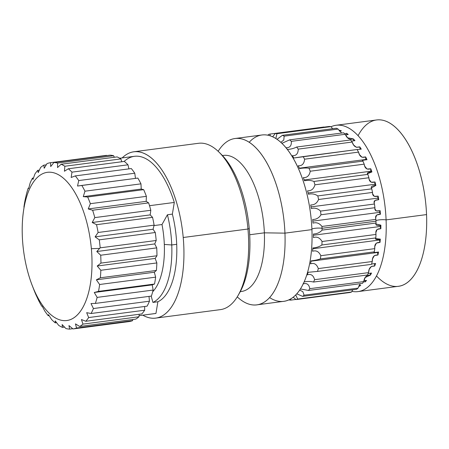 <?xml version="1.0" encoding="UTF-8"?>
<svg xmlns="http://www.w3.org/2000/svg" width="449" height="449" viewBox="0 0 449 449"><rect width="100%" height="100%" fill="white"/><g stroke="black" fill="none" stroke-linecap="round" stroke-linejoin="round"><path stroke-width="0.67" d="M119.743 158.233L134.459 156.303A79.31 35.881 82.5 0 1 174.296 202.448L149.517 205.698L174.296 202.448L172.371 214.117L167.421 214.768L172.371 214.117A68.635 31.054 82.5 0 1 176.704 244.318L171.754 244.963A68.635 31.054 -97.5 0 0 167.421 214.768L161.999 224.534L154.013 225.578L161.999 224.534A61.008 27.602 82.5 0 1 164.312 244.436A61.008 27.602 82.5 0 1 152.705 291.738A61.008 27.602 -97.5 0 0 164.312 244.436A61.008 27.602 -97.5 0 0 161.999 224.534L167.421 214.768A68.635 31.054 82.5 0 1 171.754 244.963L164.312 244.436L171.754 244.963A68.635 31.054 82.5 0 1 152.935 302.413L151.184 296.104L152.935 302.413A68.635 31.054 -97.5 0 0 171.754 244.963L176.704 244.318A68.635 31.054 82.5 0 1 157.885 301.762L152.935 302.413L157.885 301.762L155.955 313.436L139.078 315.647L155.955 313.436A79.31 35.881 82.5 0 1 155.068 313.576L139.078 315.669M222.435 155.539L223.507 155.399A68.635 31.054 82.5 0 1 264.36 232.829L249.7 234.748L264.36 232.829A68.635 31.054 82.5 0 1 241.343 291.502L240.271 291.642M240.294 291.597A68.635 31.054 -97.5 0 0 264.36 232.829L284.947 233.143A83.884 37.952 -97.5 0 0 235.012 138.511A83.884 37.952 -97.5 0 0 218.163 151.279A83.884 37.952 82.5 0 1 259.326 151.639A83.884 37.952 82.5 0 1 284.947 233.143L264.36 232.829A68.635 31.054 -97.5 0 0 222.468 155.578M235.012 138.511L261.98 134.975A83.884 37.952 82.5 0 1 311.92 229.613L284.947 233.143A83.884 37.952 82.5 0 1 237.24 296.862A83.884 37.952 -97.5 0 0 256.811 304.86A83.884 37.952 -97.5 0 0 284.947 233.143L311.92 229.613A83.884 37.952 82.5 0 1 283.779 301.324L256.811 304.86M269.568 297.564A83.884 37.952 -97.5 0 0 311.92 229.613A83.884 37.952 -97.5 0 0 288.814 151.397A83.884 37.952 -97.5 0 0 249.217 142.266M322.034 228.288A5.865 1.027 -2.3 0 0 316.248 228.176A5.865 1.027 -2.3 0 0 311.898 229.091A5.865 1.027 177.7 0 1 316.248 228.176A5.865 1.027 177.7 0 1 322.034 228.288A83.884 37.952 82.5 0 1 322.096 230.107C319.851 232.588 316.966 233.884 313.436 234.002A79.63 36.027 82.5 0 1 313.424 237.527C316.955 236.427 319.828 237.751 322.056 241.506A83.884 37.952 82.5 0 1 321.882 244.991C319.385 246.726 316.393 247.713 312.908 247.943A79.63 36.027 82.5 0 1 312.583 251.26C316.158 250.099 318.908 251.58 320.827 255.706A83.884 37.952 82.5 0 1 320.339 258.921C317.656 259.853 314.586 260.499 311.129 260.858A79.63 36.027 82.5 0 1 310.506 263.849C314.137 262.648 316.741 264.231 318.313 268.586A83.884 37.952 82.5 0 1 317.533 271.415L308.166 272.302A79.63 36.027 82.5 0 1 307.256 274.867C310.949 273.654 313.396 275.265 314.597 279.699A83.884 37.952 82.5 0 1 313.542 282.051C310.686 281.321 307.543 281.265 304.113 281.888A79.63 36.027 82.5 0 1 304.085 281.944A79.63 36.027 -97.5 0 0 304.113 281.888C307.543 281.265 310.686 281.321 313.542 282.051A83.884 37.952 -97.5 0 0 314.597 279.699C313.396 275.265 310.949 273.654 307.256 274.867A79.63 36.027 -97.5 0 0 308.166 272.302L317.533 271.415A83.884 37.952 -97.5 0 0 318.313 268.586C316.736 264.225 314.137 262.648 310.506 263.849A79.63 36.027 -97.5 0 0 311.129 260.858C314.586 260.499 317.656 259.853 320.339 258.921A83.884 37.952 -97.5 0 0 320.827 255.706C318.908 251.58 316.158 250.099 312.583 251.26A79.63 36.027 -97.5 0 0 312.908 247.943C316.393 247.713 319.385 246.726 321.882 244.991L375.824 237.925C374.786 239.469 376.296 239.861 380.337 239.109L379.338 240.035L312.835 248.752L379.338 240.035L380.337 239.109L375.544 238.604L375.824 237.925L321.882 244.991A83.884 37.952 -97.5 0 0 322.056 241.506L375.998 234.434A83.884 37.952 82.5 0 1 375.824 237.925A83.884 37.952 -97.5 0 0 375.998 234.434L322.056 241.506C319.828 237.751 316.955 236.421 313.424 237.527A79.63 36.027 -97.5 0 0 313.436 234.002C316.96 233.89 319.851 232.588 322.096 230.107L376.043 223.035C375.252 225.331 376.863 226.038 380.87 225.168L380.011 226.515L380.853 228.693C376.851 228.575 375.235 230.489 375.998 234.434L375.841 232.689L377.121 229.433L380.853 228.693A79.63 36.027 -97.5 0 0 380.87 225.168L375.869 223.972L376.043 223.035L322.096 230.107A83.884 37.952 -97.5 0 0 322.034 228.288L375.976 221.217A83.884 37.952 82.5 0 1 376.043 223.035A83.884 37.952 -97.5 0 0 375.976 221.217L322.034 228.288A83.884 37.952 -97.5 0 0 321.95 226.459A83.884 37.952 82.5 0 1 322.034 228.288M312.998 223.119C316.489 222.098 319.475 223.209 321.95 226.459L375.892 219.393A83.884 37.952 82.5 0 1 375.976 221.217A83.884 37.952 -97.5 0 0 375.892 219.393L321.95 226.459C319.469 223.209 316.489 222.098 312.998 223.119A79.63 36.027 -97.5 0 0 312.7 219.505A79.63 36.027 82.5 0 1 312.998 223.119M362.915 161.124A83.884 37.952 82.5 0 1 364.184 164.154L310.242 171.226A83.884 37.952 -97.5 0 0 308.968 168.19L362.915 161.124L308.968 168.19C306.128 167.87 302.991 167.988 299.562 168.549A79.63 36.027 -97.5 0 0 298.209 165.765C302.02 165.99 304.153 163.795 304.602 159.187L358.549 152.121L304.602 159.187A83.884 37.952 -97.5 0 0 303.137 156.589L357.084 149.517L293.842 158.003A79.63 36.027 -97.5 0 0 292.321 155.691C296.194 155.91 298.164 153.721 298.231 149.113L352.173 142.047L298.231 149.113A83.884 37.952 -97.5 0 0 296.621 147.036L350.568 139.965A83.884 37.952 82.5 0 1 352.173 142.047C353.565 146.458 356.091 148.063 359.75 146.851A79.63 36.027 82.5 0 1 361.271 149.163L357.084 149.517A83.884 37.952 82.5 0 1 358.549 152.121C359.554 156.533 361.922 158.138 365.643 156.931A79.63 36.027 82.5 0 1 366.99 159.715C362.893 160.141 361.535 160.613 362.915 161.124C361.535 160.613 362.893 160.141 366.99 159.715A79.63 36.027 -97.5 0 0 365.643 156.931L362.051 157.273L359.425 154.568L358.549 152.121A83.884 37.952 -97.5 0 0 357.084 149.517L361.271 149.163A79.63 36.027 -97.5 0 0 359.75 146.851L356.411 147.306L353.599 144.993L352.173 142.047A83.884 37.952 -97.5 0 0 350.568 139.965L296.621 147.036C294.022 148.372 290.986 149.191 287.517 149.489A79.63 36.027 -97.5 0 0 286.597 148.473A79.63 36.027 82.5 0 1 287.517 149.489C290.991 149.191 294.022 148.372 296.621 147.036A83.884 37.952 82.5 0 1 298.231 149.113C298.164 153.715 296.194 155.91 292.321 155.691A79.63 36.027 82.5 0 1 293.842 158.003L303.137 156.589A83.884 37.952 82.5 0 1 304.602 159.187C304.153 163.795 302.02 165.984 298.209 165.765A79.63 36.027 82.5 0 1 299.562 168.549C302.991 167.993 306.128 167.87 308.968 168.19A83.884 37.952 82.5 0 1 310.242 171.226C309.395 175.677 307.099 177.804 303.35 177.608A79.63 36.027 82.5 0 1 304.489 180.773C307.919 180.083 311.062 180.307 313.918 181.452A83.884 37.952 82.5 0 1 314.951 184.814C313.716 188.967 311.258 190.965 307.571 190.819A79.63 36.027 82.5 0 1 308.457 194.249C311.892 193.44 315.013 193.99 317.813 195.916A83.884 37.952 82.5 0 1 318.571 199.496C316.966 203.206 314.351 205.025 310.725 204.946A79.63 36.027 82.5 0 1 311.325 208.532C314.783 207.606 317.847 208.459 320.519 211.092A83.884 37.952 82.5 0 1 320.979 214.768C319.031 217.911 316.276 219.494 312.7 219.505C316.276 219.494 319.031 217.917 320.979 214.768L374.926 207.696C374.438 210.654 376.172 211.647 380.129 210.665L379.444 212.394L380.432 214.285C376.391 214.246 374.876 215.952 375.892 219.393L375.628 217.973L376.672 215.032L380.432 214.285L379.444 212.394L312.846 221.121L379.444 212.394L380.129 210.665A79.63 36.027 82.5 0 1 380.432 214.285A79.63 36.027 -97.5 0 0 380.129 210.665L376.324 210.957L374.876 208.858L374.926 207.696A83.884 37.952 -97.5 0 0 374.466 204.02L374.124 202.875L374.999 200.406L378.754 199.693A79.63 36.027 -97.5 0 0 378.153 196.106L374.331 196.359L372.603 193.833L372.513 192.425A83.884 37.952 -97.5 0 0 371.755 188.844L371.357 187.951L375.886 185.415A79.63 36.027 -97.5 0 0 374.999 181.98L371.194 182.227L369.162 179.432L368.893 177.748A83.884 37.952 -97.5 0 0 367.86 174.38L367.417 173.757L371.918 171.933A79.63 36.027 -97.5 0 0 370.784 168.773L367.046 169.048L364.7 166.186L364.184 164.154A83.884 37.952 -97.5 0 0 362.915 161.124L362.455 160.826M291.339 141.345C291.631 145.796 289.813 147.923 285.884 147.727C289.813 147.923 291.631 145.796 291.339 141.345A83.884 37.952 -97.5 0 0 289.639 139.858A83.884 37.952 82.5 0 1 291.339 141.345L345.281 134.273A83.884 37.952 -97.5 0 0 343.586 132.792L289.639 139.858L281.91 143.315L289.639 139.858L343.586 132.792A83.884 37.952 82.5 0 1 345.281 134.273L291.339 141.345M284.161 136.148L283.774 140.066L280.844 142.327L283.774 140.066L284.161 136.148A83.884 37.952 -97.5 0 0 282.432 135.306A83.884 37.952 82.5 0 1 284.161 136.148L338.108 129.076A83.884 37.952 -97.5 0 0 336.374 128.234L282.432 135.306L277.044 139.302L282.432 135.306L336.374 128.234A83.884 37.952 82.5 0 1 338.108 129.076L284.161 136.148M276.949 133.695L275.86 138.522L276.949 133.695A83.884 37.952 -97.5 0 0 275.243 133.527A83.884 37.952 82.5 0 1 276.949 133.695L330.891 126.624A83.884 37.952 -97.5 0 0 329.19 126.461L275.243 133.527L272.672 136.793L275.243 133.527L329.19 126.461A83.884 37.952 82.5 0 1 330.891 126.624L276.949 133.695M269.939 134.077L270.264 135.839L269.939 134.077A83.884 37.952 -97.5 0 0 268.317 134.588A83.884 37.952 82.5 0 1 269.939 134.077L323.881 127.005L269.939 134.077M268.064 135.244L268.317 134.588L268.064 135.244M289.044 299.954L289.044 299.954A83.884 37.952 -97.5 0 0 290.75 300.123A83.884 37.952 82.5 0 1 289.044 299.954M290.739 298.866L290.75 300.123L290.739 298.866M296.054 299.573L293.146 297.216L296.054 299.573A83.884 37.952 -97.5 0 0 297.67 299.062A83.884 37.952 82.5 0 1 296.054 299.573L350.001 292.501A83.884 37.952 -97.5 0 0 351.618 291.99L352.667 289.818L351.618 291.99L297.67 299.062L295.728 294.898L297.67 299.062L351.618 291.99A83.884 37.952 82.5 0 1 350.001 292.501L296.054 299.573M302.62 296.374L296.738 293.814L302.62 296.374A83.884 37.952 -97.5 0 0 304.096 295.201A83.884 37.952 82.5 0 1 302.62 296.374L356.562 289.308A83.884 37.952 -97.5 0 0 358.044 288.135L360.255 283.689L358.044 288.135L304.096 295.201L302.828 291.637L299.618 290.105L302.828 291.637L304.096 295.201L358.044 288.135A83.884 37.952 82.5 0 1 356.562 289.308L302.62 296.374M308.514 290.469L300.381 288.943L308.514 290.469A83.884 37.952 -97.5 0 0 309.804 288.673A83.884 37.952 82.5 0 1 308.514 290.469L362.461 283.398A83.884 37.952 -97.5 0 0 363.746 281.607L365.16 277.527L370.386 275.102A79.63 36.027 -97.5 0 0 371.542 273.054L368.169 273.497L371.542 273.054A79.63 36.027 82.5 0 1 370.386 275.102L370.352 273.121L370.386 275.102C366.609 274.889 364.397 277.055 363.746 281.607L309.804 288.673C308.991 284.318 306.712 282.735 302.957 283.936C306.712 282.741 308.991 284.318 309.804 288.673L363.746 281.607A83.884 37.952 82.5 0 1 362.461 283.398L308.514 290.469M313.441 235.237L380.011 226.515L313.441 235.237M376.475 275.911A83.884 37.952 -97.5 0 0 426.55 214.588L386.089 219.892A83.884 37.952 -97.5 0 0 336.155 125.254A83.884 37.952 -97.5 0 0 330.986 126.77A83.884 37.952 82.5 0 1 386.089 219.892A5.865 1.027 -2.3 0 0 380.309 219.786A5.865 1.027 -2.3 0 0 375.953 220.7A5.865 1.027 177.7 0 1 380.309 219.786A5.865 1.027 177.7 0 1 386.089 219.892A83.884 37.952 82.5 0 1 351.87 291.339A83.884 37.952 -97.5 0 0 357.954 291.603A83.884 37.952 -97.5 0 0 386.089 219.892L426.55 214.588A83.884 37.952 -97.5 0 0 399.773 131.709A83.884 37.952 -97.5 0 0 358.094 135.643M339.691 130.305L339.074 130.637L339.691 130.305L340.089 131.192L339.691 130.305A79.63 36.027 82.5 0 1 341.386 130.799A79.63 36.027 -97.5 0 0 339.691 130.305M332.692 128.717L330.891 126.624L332.692 128.717M339.596 131.282L341.386 130.799L339.601 131.282M346.549 133.308L344.905 133.931L346.549 133.308L347.038 134.767L346.549 133.308A79.63 36.027 82.5 0 1 348.244 134.459A79.63 36.027 -97.5 0 0 346.549 133.308M341.644 133.044L338.108 129.076L341.644 133.044M345.573 134.936L348.244 134.459L345.573 134.941M353.318 138.893L347.554 137.776L345.281 134.273C347.032 138.539 349.715 140.077 353.318 138.893L353.784 140.885L353.318 138.893A79.63 36.027 82.5 0 1 354.951 140.649A79.63 36.027 -97.5 0 0 353.318 138.893M351.449 141.087L354.951 140.649L351.449 141.087M380.011 242.421A79.63 36.027 -97.5 0 0 380.337 239.109A79.63 36.027 82.5 0 1 380.011 242.421L379.338 240.035L380.011 242.421C376.06 242.247 374.314 244.318 374.775 248.639L374.775 246.484L376.346 243.105L380.011 242.421M374.286 251.855A83.884 37.952 -97.5 0 0 374.775 248.639L320.827 255.706L374.775 248.639A83.884 37.952 82.5 0 1 374.286 251.855L320.339 258.921L374.286 251.855C373.063 252.591 374.488 252.647 378.563 252.024C374.488 252.647 373.063 252.591 374.286 251.855L373.905 252.209M377.935 255.01A79.63 36.027 -97.5 0 0 378.563 252.024L377.457 252.495L311.067 261.195L377.457 252.495L378.563 252.024A79.63 36.027 82.5 0 1 377.935 255.01L377.457 252.495L377.935 255.01C374.034 254.802 372.142 256.968 372.26 261.514L372.518 258.849L374.399 255.582L377.935 255.01M371.475 264.349A83.884 37.952 -97.5 0 0 372.26 261.514L318.313 268.586L372.26 261.514A83.884 37.952 82.5 0 1 371.475 264.349L317.533 271.415L371.475 264.349M375.594 263.468L371.564 264.04L375.594 263.468A79.63 36.027 82.5 0 1 374.691 266.033A79.63 36.027 -97.5 0 0 375.594 263.468M368.539 272.633L369.23 269.321L371.385 266.425L374.691 266.033L374.438 263.597L374.691 266.033C370.846 265.802 368.797 268.002 368.539 272.633L314.597 279.699L368.539 272.633A83.884 37.952 82.5 0 1 367.49 274.984A83.884 37.952 -97.5 0 0 368.539 272.633M366.541 280.451L363.915 280.653L366.541 280.451A79.63 36.027 82.5 0 1 365.177 281.916A79.63 36.027 -97.5 0 0 366.541 280.451M363.673 281.719L365.177 281.916L365.284 280.457L365.177 281.916L363.673 281.714M360.766 285.412L359.082 285.384L360.766 285.412A79.63 36.027 82.5 0 1 359.234 286.249A79.63 36.027 -97.5 0 0 360.766 285.412M358.723 286.114L359.234 286.249L359.391 285.362L359.234 286.249L358.723 286.114M380.87 225.168A79.63 36.027 82.5 0 1 380.853 228.693L380.011 226.515L380.87 225.168M304.489 180.773A79.63 36.027 -97.5 0 0 303.35 177.608C307.099 177.81 309.395 175.677 310.242 171.226L364.184 164.154C364.801 168.42 367.001 169.958 370.784 168.773L370.717 171.237L304.203 179.954L370.717 171.237L370.784 168.773A79.63 36.027 82.5 0 1 371.918 171.933L370.717 171.237L371.918 171.933C367.815 172.231 366.463 173.05 367.86 174.38L313.918 181.452C311.062 180.307 307.919 180.083 304.489 180.773M308.457 194.249A79.63 36.027 -97.5 0 0 307.571 190.819C311.258 190.971 313.716 188.967 314.951 184.814A83.884 37.952 -97.5 0 0 313.918 181.452L367.86 174.38A83.884 37.952 82.5 0 1 368.893 177.748L314.951 184.814L368.893 177.748C369.117 181.705 371.155 183.119 374.999 181.98L374.719 184.275L308.143 192.997L374.719 184.275L374.999 181.98A79.63 36.027 82.5 0 1 375.886 185.415L374.719 184.275L375.886 185.415C371.794 185.589 370.414 186.733 371.755 188.844L317.813 195.916C315.013 193.99 311.892 193.44 308.457 194.249M311.325 208.532A79.63 36.027 -97.5 0 0 310.725 204.946C314.351 205.025 316.966 203.206 318.571 199.496A83.884 37.952 -97.5 0 0 317.813 195.916L371.755 188.844A83.884 37.952 82.5 0 1 372.513 192.425L318.571 199.496L372.513 192.425C372.367 195.949 374.247 197.173 378.153 196.106L377.66 198.149L311.056 206.877L377.66 198.149L378.153 196.106A79.63 36.027 82.5 0 1 378.754 199.693L377.66 198.149L378.754 199.693C374.685 199.754 373.254 201.197 374.466 204.02L320.519 211.092C317.847 208.459 314.783 207.606 311.325 208.532M367.49 274.984L313.542 282.051L367.49 274.984M295.936 299.438L290.75 300.123L295.936 299.438M359.75 146.851L360.115 149.332L359.75 146.851M365.8 159.479L299.388 168.179L365.8 159.479L365.643 156.931L365.8 159.479L366.99 159.715L365.8 159.479M374.926 207.696L320.979 214.768A83.884 37.952 -97.5 0 0 320.519 211.092L374.466 204.02A83.884 37.952 82.5 0 1 374.926 207.696M336.155 125.254L376.616 119.956A83.884 37.952 82.5 0 1 426.55 214.588A83.884 37.952 82.5 0 1 398.415 286.299L357.954 291.603M91.366 248.707A74.736 33.81 82.5 0 1 63.764 320.62A74.736 33.81 82.5 0 1 22.843 244.149A74.736 33.81 82.5 0 1 50.445 172.231A74.736 33.81 82.5 0 1 91.366 248.707A74.736 33.81 -97.5 0 0 57.517 174.229A74.736 33.81 -97.5 0 0 23.011 214.914A74.736 33.81 -97.5 0 0 22.843 244.149A74.736 33.81 -97.5 0 0 32.277 285.659A74.736 33.81 -97.5 0 0 73.4 318.1A74.736 33.81 -97.5 0 0 91.366 248.707L99.661 248.392L91.366 248.707M23.297 212.315L23.011 214.914M33.187 287.949A83.884 37.952 -97.5 0 0 35.881 294.634L38.597 300.437A83.884 37.952 -97.5 0 0 41.723 306.207L42.139 306.095L44.793 311.067A83.884 37.952 -97.5 0 0 48.251 315.726L49.093 315.613L48.251 315.726L48.492 314.659L51.573 319.475A83.884 37.952 -97.5 0 0 55.238 322.865L56.608 322.685L55.238 322.865L55.233 320.889L58.696 325.379A83.884 37.952 -97.5 0 0 62.445 327.377L64.527 327.108L62.445 327.377L62.13 324.571L65.924 328.567A83.884 37.952 -97.5 0 0 69.634 329.117L72.732 328.707L69.634 329.117L68.95 325.581L73.013 328.937L129.026 321.596A83.884 37.952 -97.5 0 0 132.567 320.676A83.884 37.952 82.5 0 1 129.026 321.596L73.013 328.937A83.884 37.952 -97.5 0 0 76.549 328.017L132.567 320.676L132.792 319.525L132.567 320.676L76.549 328.017L75.46 323.881L79.714 326.479L135.733 319.138A83.884 37.952 -97.5 0 0 138.982 316.775A83.884 37.952 82.5 0 1 135.733 319.138L79.714 326.479A83.884 37.952 -97.5 0 0 82.964 324.116L138.982 316.775L139.196 314.278L138.982 316.775L82.964 324.116L81.437 319.531L85.81 321.276L141.828 313.935A83.884 37.952 -97.5 0 0 144.679 310.208A83.884 37.952 82.5 0 1 141.828 313.935L85.81 321.276A83.884 37.952 -97.5 0 0 88.661 317.55L144.679 310.208L144.651 306.482L144.679 310.208L88.661 317.55L86.674 312.678L91.085 313.503L147.104 306.162A83.884 37.952 -97.5 0 0 149.455 301.2A83.884 37.952 82.5 0 1 147.104 306.162L91.085 313.503A83.884 37.952 -97.5 0 0 93.437 308.542L149.455 301.2L149.006 296.391L149.455 301.2L93.437 308.542L91.001 303.558L95.362 303.423L151.38 296.082A83.884 37.952 -97.5 0 0 153.154 290.054A83.884 37.952 82.5 0 1 151.38 296.082L95.362 303.423A83.884 37.952 -97.5 0 0 97.141 297.395L153.154 290.054L152.228 284.885L153.154 290.054L97.141 297.395L94.268 292.479L152.228 284.885L154.512 284.037L152.228 284.885L94.268 292.479L98.499 291.379L154.512 284.037A83.884 37.952 -97.5 0 0 155.651 277.156A83.884 37.952 82.5 0 1 154.512 284.037L98.499 291.379A83.884 37.952 -97.5 0 0 99.633 284.492L155.651 277.156L154.321 272.229L155.651 277.156L99.633 284.492L96.361 279.822L154.321 272.229L156.398 270.444L154.321 272.229L96.361 279.822L100.38 277.785L156.398 270.444A83.884 37.952 -97.5 0 0 156.858 262.934A83.884 37.952 82.5 0 1 156.398 270.444L100.38 277.785A83.884 37.952 -97.5 0 0 100.84 270.276L156.858 262.934L155.169 258.422L156.858 262.934L100.84 270.276L97.209 266.016L155.169 258.422L156.965 255.762L155.169 258.422L97.209 266.016L100.946 263.103L156.965 255.762A83.884 37.952 -97.5 0 0 156.735 247.882A83.884 37.952 82.5 0 1 156.965 255.762L100.946 263.103A83.884 37.952 -97.5 0 0 100.716 255.223L156.735 247.882L154.742 243.93L156.735 247.882L100.716 255.223L96.782 251.53L154.742 243.93L156.201 240.49L154.742 243.93L96.782 251.53L100.183 247.831L156.201 240.49A83.884 37.952 -97.5 0 0 155.281 232.509A83.884 37.952 82.5 0 1 156.201 240.49L100.183 247.831A83.884 37.952 -97.5 0 0 99.268 239.85L155.281 232.509L153.064 229.259L155.281 232.509L99.268 239.85L95.098 236.859L153.064 229.259L154.125 225.151L153.064 229.259L95.098 236.859L98.112 232.492L154.125 225.151A83.884 37.952 -97.5 0 0 152.559 217.344A83.884 37.952 82.5 0 1 154.125 225.151L98.112 232.492A83.884 37.952 -97.5 0 0 96.541 224.685L152.559 217.344L150.179 214.903L152.559 217.344L96.541 224.685L92.213 222.496L150.179 214.903L150.813 210.267L150.179 214.903L92.213 222.496L94.801 217.608L150.813 210.267A83.884 37.952 -97.5 0 0 148.647 202.892A83.884 37.952 82.5 0 1 150.813 210.267L94.801 217.608A83.884 37.952 -97.5 0 0 92.629 210.233L148.647 202.892L146.189 201.348L148.647 202.892L92.629 210.233L88.228 208.942L146.189 201.348L146.38 196.342L146.189 201.348L88.228 208.942L90.361 203.683L146.38 196.342A83.884 37.952 -97.5 0 0 143.686 189.658A83.884 37.952 82.5 0 1 146.38 196.342L90.361 203.683A83.884 37.952 -97.5 0 0 87.667 196.993L143.686 189.658L141.233 189.051L143.686 189.658L87.667 196.993L83.273 196.651L141.233 189.051L140.969 183.849L141.233 189.051L83.273 196.651L84.956 191.19L140.969 183.849A83.884 37.952 -97.5 0 0 137.843 178.079A83.884 37.952 82.5 0 1 140.969 183.849L84.956 191.19A83.884 37.952 -97.5 0 0 81.825 185.42L137.843 178.079L77.52 186.043L78.755 180.56L134.773 173.219A83.884 37.952 -97.5 0 0 131.316 168.56A83.884 37.952 82.5 0 1 134.773 173.219L78.755 180.56A83.884 37.952 -97.5 0 0 75.297 175.901L131.316 168.56L75.297 175.901L71.166 177.478L71.98 172.152L127.993 164.811A83.884 37.952 -97.5 0 0 124.328 161.421A83.884 37.952 82.5 0 1 127.993 164.811L71.98 172.152A83.884 37.952 -97.5 0 0 68.315 168.762L124.328 161.421L68.315 168.762L64.426 171.249L64.858 166.253L120.871 158.912A83.884 37.952 -97.5 0 0 117.122 156.909A83.884 37.952 82.5 0 1 120.871 158.912L64.858 166.253A83.884 37.952 -97.5 0 0 61.103 164.25L117.122 156.909L61.103 164.25L57.528 167.567L57.629 163.06L113.642 155.719A83.884 37.952 -97.5 0 0 109.932 155.174A83.884 37.952 82.5 0 1 113.642 155.719L57.629 163.06A83.884 37.952 -97.5 0 0 53.919 162.51L109.932 155.174L53.919 162.51L50.709 166.557L50.541 162.69L106.553 155.348L50.541 162.69A83.884 37.952 -97.5 0 0 46.999 163.616L44.198 168.257L43.834 165.148L46.258 164.828L43.834 165.148A83.884 37.952 -97.5 0 0 40.584 167.511L38.221 172.607L37.738 170.351L39.355 170.143L37.738 170.351A83.884 37.952 -97.5 0 0 34.887 174.077L32.979 179.46L32.463 178.13L33.495 177.995L32.463 178.13A83.884 37.952 -97.5 0 0 30.111 183.085L28.657 188.58L28.186 188.21L28.77 188.131L28.186 188.21A83.884 37.952 -97.5 0 0 26.412 194.232L25.054 200.248A83.884 37.952 -97.5 0 0 23.915 207.135A83.884 37.952 82.5 0 1 25.054 200.248L26.412 194.232A83.884 37.952 82.5 0 1 28.186 188.21L28.657 188.58L30.111 183.085A83.884 37.952 82.5 0 1 32.463 178.13L32.979 179.46L34.887 174.077A83.884 37.952 82.5 0 1 37.738 170.351L38.221 172.607L40.584 167.511A83.884 37.952 82.5 0 1 43.834 165.148L44.198 168.257L46.999 163.616A83.884 37.952 82.5 0 1 50.541 162.69L50.709 166.557L53.919 162.51A83.884 37.952 82.5 0 1 57.629 163.06L57.528 167.567L61.103 164.25A83.884 37.952 82.5 0 1 64.858 166.253L64.426 171.249L68.315 168.762A83.884 37.952 82.5 0 1 71.98 172.152L71.166 177.478L75.297 175.901A83.884 37.952 82.5 0 1 78.755 180.56L77.52 186.043L81.825 185.42A83.884 37.952 82.5 0 1 84.956 191.19L83.273 196.651L87.667 196.993A83.884 37.952 82.5 0 1 90.361 203.683L88.228 208.942L92.629 210.233A83.884 37.952 82.5 0 1 94.801 217.608L92.213 222.496L96.541 224.685A83.884 37.952 82.5 0 1 98.112 232.492L95.098 236.859L99.268 239.85A83.884 37.952 82.5 0 1 100.183 247.831L96.782 251.53L100.716 255.223A83.884 37.952 82.5 0 1 100.946 263.103L97.209 266.016L100.84 270.276A83.884 37.952 82.5 0 1 100.38 277.785L96.361 279.822L99.633 284.492A83.884 37.952 82.5 0 1 98.499 291.379L94.268 292.479L97.141 297.395A83.884 37.952 82.5 0 1 95.362 303.423L91.001 303.558L93.437 308.542A83.884 37.952 82.5 0 1 91.085 313.503L86.674 312.678L88.661 317.55A83.884 37.952 82.5 0 1 85.81 321.276L81.437 319.531L82.964 324.116A83.884 37.952 82.5 0 1 79.714 326.479L75.46 323.881L76.549 328.017A83.884 37.952 82.5 0 1 73.013 328.937L68.95 325.581L69.634 329.117A83.884 37.952 82.5 0 1 65.924 328.567L62.13 324.571L62.445 327.377A83.884 37.952 82.5 0 1 58.696 325.379L55.233 320.889L55.238 322.865A83.884 37.952 82.5 0 1 51.573 319.475L48.492 314.659L48.251 315.726A83.884 37.952 82.5 0 1 44.793 311.067L42.139 306.095L41.723 306.207A83.884 37.952 82.5 0 1 38.597 300.437L35.881 294.634A83.884 37.952 82.5 0 1 33.911 289.846L32.277 285.659M113.642 155.719L114.315 157.273L113.642 155.719M120.871 158.912L121.78 161.758L120.871 158.912M127.993 164.811L128.902 168.875L127.993 164.811M134.773 173.219L135.475 178.388L134.773 173.219M122.201 157.908A83.884 37.952 82.5 0 1 183.22 237.499A83.884 37.952 82.5 0 1 142.81 315.181A83.884 37.952 -97.5 0 0 155.663 318.111A83.884 37.952 -97.5 0 0 183.22 237.499A83.884 37.952 -97.5 0 0 133.864 151.768A83.884 37.952 -97.5 0 0 122.201 157.908M154.175 313.666A79.31 35.881 -97.5 0 0 155.955 313.436L157.885 301.762A68.635 31.054 -97.5 0 0 176.704 244.318A68.635 31.054 -97.5 0 0 172.371 214.117L174.296 202.448A79.31 35.881 -97.5 0 0 124.12 161.449M133.864 151.768L198.598 143.282A83.884 37.952 82.5 0 1 247.955 229.012L183.22 237.499L247.955 229.012A83.884 37.952 82.5 0 1 220.397 309.63L155.663 318.111M247.955 229.012A83.884 37.952 -97.5 0 0 219.196 152.278L221.542 154.624A80.831 36.571 82.5 0 1 249.251 228.569L247.955 229.012L249.251 228.569A80.831 36.571 82.5 0 1 239.643 292.759L237.981 295.627A83.884 37.952 -97.5 0 0 247.955 229.012M238.806 294.146A80.831 36.571 -97.5 0 0 249.251 228.569A80.831 36.571 -97.5 0 0 220.375 153.496A80.831 36.571 82.5 0 1 221.542 154.624"/></g></svg>
